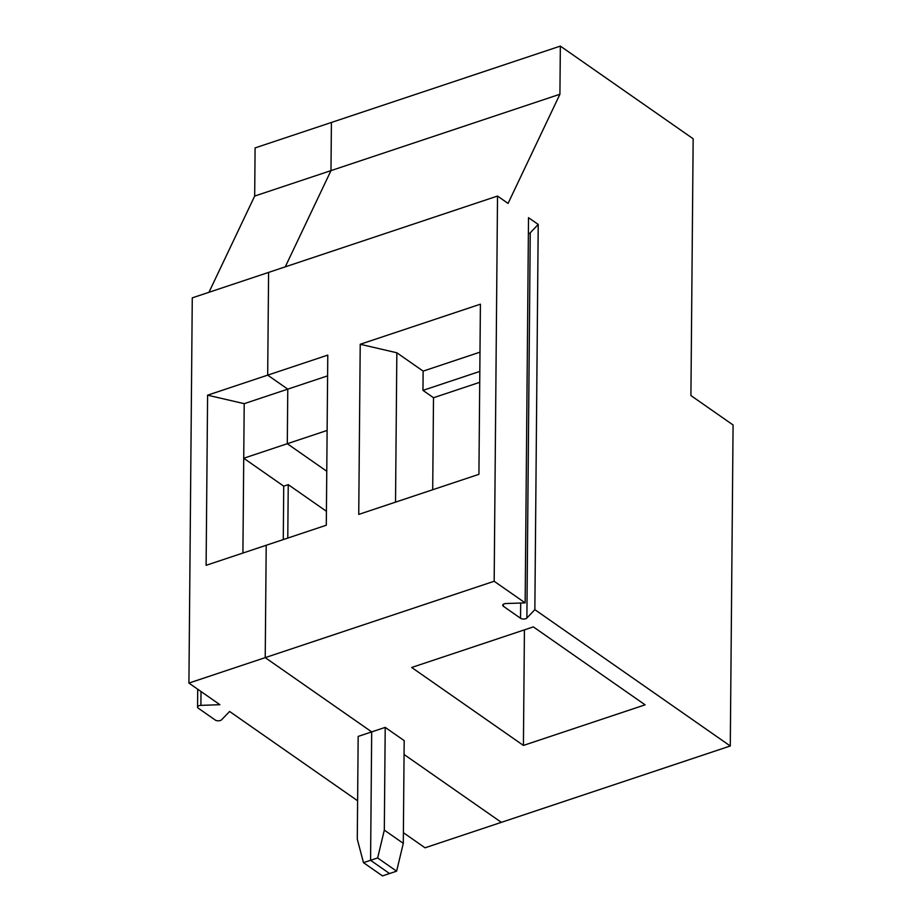 <?xml version="1.0" encoding="UTF-8"?>
<svg xmlns="http://www.w3.org/2000/svg" width="922" height="922" viewBox="0 0 922 922"><rect width="100%" height="100%" fill="white"/><g stroke="black" fill="none" stroke-linecap="round" stroke-linejoin="round"><path stroke-width="1.38" d="M326.423 511.284L288.24 484.649L287.779 538.079M327.598 375.865L244.215 403.675L207.6 395.181L267.691 375.139L287.779 389.153L287.295 443.724L243.731 458.246L242.912 553.039M283.273 539.577L283.734 486.159L288.24 484.649M244.215 403.675L243.731 458.246L283.734 486.159M197.711 689.218L197.55 707.128A3.665 1.775 0.5 0 0 198.218 708.154L215.241 720.036A3.665 1.775 -179.5 0 0 221.568 719.805L229.613 711.473L357.609 800.769M403.387 832.693L425.03 847.802L730.282 745.99L534.852 609.649L526.877 618.017A3.665 1.775 0.5 0 1 523.88 619.031A3.665 1.775 0.5 0 1 520.538 618.259L503.412 606.307A3.665 1.775 0.5 0 1 502.744 605.27A3.665 1.775 0.5 0 1 506.109 603.53L525.16 602.884L494.169 581.263L188.918 683.075L219.897 704.696L200.892 705.376A3.665 1.775 0.5 0 0 197.55 707.128M730.282 745.99L733.082 424.984L690.924 395.561L693.16 138.761L560.346 46.1L559.919 94.251L508.068 203.405L497.523 196.052L192.272 297.864L188.918 683.075M208.948 292.309L254.679 196.063L255.094 147.912L560.346 46.1M559.919 94.251L330.986 170.616L285.267 266.85L330.986 170.616L254.679 196.063M207.6 395.181L206.113 565.313L266.204 545.271L265.225 657.628L371.693 731.895L358.174 736.413L357.275 839.135L363.487 862.658L382.469 875.9L389.545 873.537L370.575 860.307L363.487 862.658M404.067 754.484L501.349 822.343L404.067 754.484M330.986 170.616L331.413 122.465L330.986 170.616M327.126 430.436L287.295 443.724L287.779 389.153L267.691 375.139L268.59 272.416L267.691 375.139L327.783 355.097L326.296 525.229L266.204 545.271L265.225 657.628L371.693 731.895L370.575 860.307L377.651 857.944L384.313 830.111L385.212 727.389L371.693 731.895L370.575 860.307L389.545 873.537L396.621 871.175L377.651 857.944M287.295 443.724L326.768 471.257L287.295 443.724M525.16 602.884L528.513 217.673L538.218 224.438L530.242 232.805A3.665 1.775 0.5 0 1 528.375 233.681M411.685 667.47L533.354 626.891L645.1 704.834L523.419 745.425L411.685 667.47M385.212 727.389L404.182 740.62L403.294 843.353L396.621 871.175M538.218 224.438L534.852 609.649M497.523 196.052L494.169 581.263M358.739 514.407L478.921 474.323L480.408 304.191L360.225 344.275L358.739 514.407M479.728 382.319L433.501 397.728L432.706 489.743M479.982 352.158L423.129 371.117L396.84 352.769L395.526 502.133M423.129 371.117L422.968 390.375L433.501 397.728M403.294 843.353L384.313 830.111M422.968 390.375L479.82 371.416M396.84 352.769L360.225 344.275M523.419 745.425L524.422 629.864M201.019 691.523L200.892 705.376M520.676 603.034L520.538 618.259M503.424 604.256L503.412 606.307M530.242 232.805L526.877 618.017"/></g></svg>
